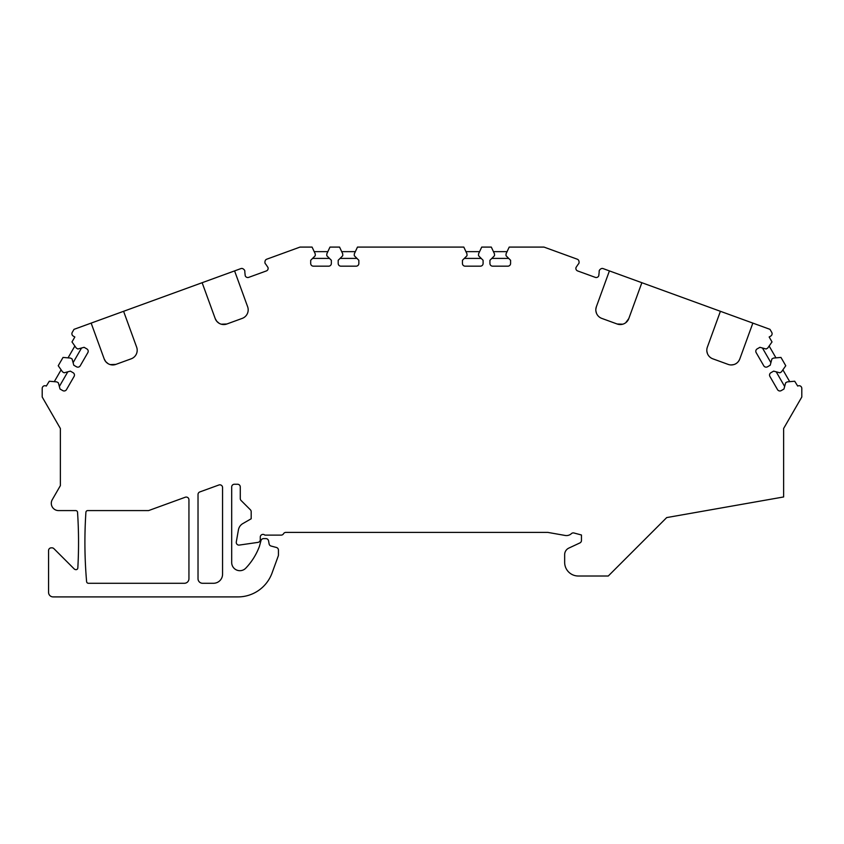 <?xml version="1.0" encoding="UTF-8"?>
<svg xmlns="http://www.w3.org/2000/svg" width="844" height="844" viewBox="0 0 844 844"><rect width="100%" height="100%" fill="white"/><g stroke="black" fill="none" stroke-linecap="round" stroke-linejoin="round"><path stroke-width="1.27" d="M720.407 311.299L752.848 323.104L739.798 358.964A9.084 9.084 0 0 1 728.15 364.397L712.79 358.805A9.084 9.084 0 0 1 707.356 347.158L720.407 311.299L641.862 282.708L628.801 318.568A9.084 9.084 0 0 1 617.154 324.001L601.793 318.399A9.084 9.084 0 0 1 596.36 306.762L609.41 270.903L641.862 282.708M731.263 364.935L733.71 364.608C736.443 363.901 738.468 362.023 739.798 358.964M625.731 322.714L628.801 318.568M221.276 324.202L226.846 324.001A9.084 9.084 0 0 1 215.199 318.568L202.138 282.708L123.593 311.299L136.644 347.158A9.084 9.084 0 0 1 131.21 358.805L115.85 364.397A9.084 9.084 0 0 1 104.202 358.964L91.152 323.104L123.593 311.299M579.016 262.948A2.342 2.342 0 0 0 579.026 262.927A2.5 2.5 0 0 0 579.089 262.357A3.302 3.302 0 0 0 579.037 261.777L578.952 261.26A3.112 3.112 0 0 0 578.689 260.448A2.342 2.342 0 0 0 577.718 259.414A3.302 3.302 0 0 0 577.191 259.171L544 247.092L509.206 247.092L506.031 253.907L506.031 255.721L510.588 260.29L510.588 263.444A2.722 2.722 0 0 1 507.866 266.176L492.653 266.176A2.722 2.722 0 0 1 489.931 263.444L489.931 260.29L494.489 255.721L494.489 253.907L491.313 247.092L481.713 247.092L478.537 253.907L478.537 255.721L483.095 260.29L483.095 263.444A2.722 2.722 0 0 1 480.373 266.176L465.16 266.176A2.722 2.722 0 0 1 462.438 263.444L462.438 260.29L466.996 255.721L466.996 253.907L463.82 247.092L357.466 247.092L354.29 253.907L354.29 255.721L358.848 260.29L358.848 263.444A2.722 2.722 0 0 1 356.126 266.176L340.913 266.176A2.722 2.722 0 0 1 338.191 263.444L338.191 260.29L342.748 255.721L342.748 253.907L339.573 247.092L329.972 247.092L326.797 253.907L326.797 255.721L331.354 260.29L331.354 263.444A2.722 2.722 0 0 1 328.632 266.176L313.419 266.176A2.722 2.722 0 0 1 310.697 263.444L310.697 260.29L315.255 255.721L315.255 253.907L312.08 247.092L300 247.092L266.81 259.171A3.302 3.302 0 0 0 266.282 259.414A2.5 2.5 0 0 0 265.311 260.448A3.112 3.112 0 0 0 265.048 261.26L264.963 261.777A3.302 3.302 0 0 0 264.91 262.357A2.5 2.5 0 0 0 264.974 262.927L265.322 263.708L264.974 262.927A2.342 2.342 0 0 0 265.322 263.708A3.112 3.112 0 0 0 265.892 264.341L267.97 267.453A2.722 2.722 0 0 1 266.345 270.945L248.716 277.359A2.722 2.722 0 0 1 245.224 275.735L244.813 272.011A3.302 3.302 0 0 0 244.865 271.43A2.5 2.5 0 0 0 244.454 270.08A3.112 3.112 0 0 0 243.884 269.447L243.473 269.109A3.302 3.302 0 0 0 242.998 268.782A2.5 2.5 0 0 0 241.627 268.455A3.112 3.112 0 0 0 240.793 268.635L234.59 270.903L247.64 306.762A9.084 9.084 0 0 1 242.207 318.399L226.846 324.001M91.152 323.104L73.998 329.35L72.267 332.357A2.722 2.722 0 0 0 73.259 336.081L74.842 336.988L71.983 341.925L76.298 348.076L77.87 348.994L84.105 347.317L86.848 348.899A2.722 2.722 0 0 1 87.839 352.623L80.233 365.8A2.722 2.722 0 0 1 76.509 366.792L73.776 365.209L72.109 358.985L70.527 358.078L63.036 357.423L58.236 365.737L62.551 371.887L64.123 372.805L70.358 371.128L73.09 372.71A2.722 2.722 0 0 1 74.093 376.435L66.486 389.611A2.722 2.722 0 0 1 62.762 390.603L60.029 389.021L58.352 382.796L56.78 381.889L49.29 381.235L46.293 386.077A2.722 2.722 0 0 0 42.2 388.44L42.2 397.018L60.367 428.488L60.367 485.638L52.265 499.69A7.269 7.269 0 0 0 58.552 510.588L75.728 510.588A1.815 1.815 0 0 1 77.542 512.287A453.397 453.397 0 0 1 77.827 567.949A1.815 1.815 0 0 1 75.907 569.668A2.722 2.722 0 0 1 74.135 568.867L53.9 548.642A2.722 2.722 0 0 0 51.969 547.84L51.284 547.84A2.722 2.722 0 0 0 48.562 550.573L48.562 592.361A4.547 4.547 0 0 0 53.109 596.908L237.913 596.908A36.345 36.345 0 0 0 272.063 572.992L278.267 555.953A2.722 2.722 0 0 0 278.436 555.014L278.436 550.109A2.722 2.722 0 0 0 276.41 547.471L271.082 546.047A2.722 2.722 0 0 1 269.109 543.884L268.571 540.877A2.743 2.743 0 0 0 265.881 538.609L263.644 538.609A2.743 2.743 0 0 0 260.965 540.645L259.477 546.195A63.606 63.606 0 0 1 245.783 568.16A8.176 8.176 0 0 1 231.689 562.505L231.689 486.967A2.722 2.722 0 0 1 234.421 484.245L237.554 484.245A2.722 2.722 0 0 1 240.276 486.967L240.276 498.561A2.722 2.722 0 0 0 241.078 500.481L250.383 509.787A2.722 2.722 0 0 1 251.185 511.717L251.185 518.765L242.829 523.586A9.084 9.084 0 0 0 238.419 529.884L236.299 541.922A2.722 2.722 0 0 0 238.979 545.119L257.958 542.386A2.722 2.722 0 0 0 260.268 539.685L260.268 537.122A2.722 2.722 0 0 1 264.847 535.117L281.168 535.117A2.722 2.722 0 0 0 283.521 533.756A2.722 2.722 0 0 1 285.884 532.395L547.556 532.395A2.722 2.722 0 0 1 548.03 532.437L565.206 535.465A7.269 7.269 0 0 0 571.42 533.63A2.722 2.722 0 0 1 573.983 532.997L581.463 535.001L581.463 540.466A2.722 2.722 0 0 1 579.891 542.935L568.845 548.083A7.269 7.269 0 0 0 564.657 554.677L564.657 562.378A13.631 13.631 0 0 0 578.277 576.009L608.271 576.009L666.697 517.583L783.633 496.958L783.633 428.488L801.8 397.018L801.8 388.44A2.722 2.722 0 0 0 797.707 386.077L794.71 381.235L787.22 381.889L785.648 382.796L783.971 389.021L781.238 390.603A2.722 2.722 0 0 1 777.514 389.611L769.907 376.435A2.722 2.722 0 0 1 770.91 372.71L773.642 371.128L779.877 372.805L781.449 371.887L785.764 365.737L780.964 357.423L773.473 358.078L771.891 358.985L770.224 365.209L767.491 366.792A2.722 2.722 0 0 1 763.767 365.8L756.161 352.623A2.722 2.722 0 0 1 757.152 348.899L759.895 347.317L766.13 348.994L767.702 348.076L772.017 341.925L769.158 336.988L770.741 336.081A2.722 2.722 0 0 0 771.732 332.357L770.002 329.35L752.848 323.104M104.202 358.964L105.764 361.686L108.148 363.701M148.586 510.588L87.723 510.588A1.815 1.815 0 0 0 85.909 512.287A453.397 453.397 0 0 0 86.605 581.621A1.815 1.815 0 0 0 88.42 583.278L184.393 583.278A4.547 4.547 0 0 0 188.94 578.731L188.94 499.796A2.722 2.722 0 0 0 185.279 497.232L148.586 510.588M579.026 262.927L578.678 263.708A2.342 2.342 0 0 0 579.026 262.927L578.678 263.708A3.112 3.112 0 0 1 578.108 264.341L576.03 267.453A2.722 2.722 0 0 0 577.655 270.945L595.284 277.359A2.722 2.722 0 0 0 598.776 275.735L599.187 272.011A3.302 3.302 0 0 1 599.134 271.43A2.5 2.5 0 0 1 599.208 270.861L599.546 270.08A2.342 2.342 0 0 0 599.208 270.861L599.546 270.08L599.208 270.861M244.454 270.08L244.792 270.861A2.342 2.342 0 0 0 244.623 270.375M599.546 270.08A3.112 3.112 0 0 1 600.116 269.447L600.527 269.109A3.302 3.302 0 0 1 601.002 268.782A2.5 2.5 0 0 1 602.373 268.455A3.112 3.112 0 0 1 603.207 268.635L609.41 270.903M595.284 277.359A2.722 2.722 0 0 0 598.776 275.735M576.03 267.453A2.722 2.722 0 0 0 577.655 270.945M492.653 266.176L507.866 266.176M465.16 266.176L480.373 266.176M198.023 494.5L198.023 578.731A4.547 4.547 0 0 0 202.571 583.278L213.469 583.278A9.084 9.084 0 0 0 222.563 574.194L222.563 487.558A2.722 2.722 0 0 0 218.902 484.994L199.817 491.936A2.722 2.722 0 0 0 198.023 494.5M356.126 266.176L340.913 266.176M328.632 266.176L313.419 266.176M202.138 282.708L234.59 270.903M314.2 251.639L327.852 251.639M329.487 258.412L312.565 258.412M341.693 251.639L355.345 251.639M356.98 258.412L340.058 258.412M481.228 258.412L464.305 258.412M465.93 251.639L479.592 251.639M508.721 258.412L491.799 258.412M493.434 251.639L507.086 251.639M215.199 318.568L216.76 321.279L219.145 323.305M68.037 357.856L74.863 346.029M81.551 348.002L73.09 362.667M54.29 381.667L61.116 369.841M67.805 371.814L59.344 386.478M782.884 369.841L789.71 381.667M784.656 386.478L776.195 371.814M769.137 346.029L775.963 357.856M770.91 362.667L762.448 348.002M596.497 313.335L595.875 310.898M707.494 353.741L706.871 351.294M595.832 309.21L596.36 306.762M622.724 324.202L617.154 324.001M110.279 364.597L115.85 364.397"/></g></svg>
